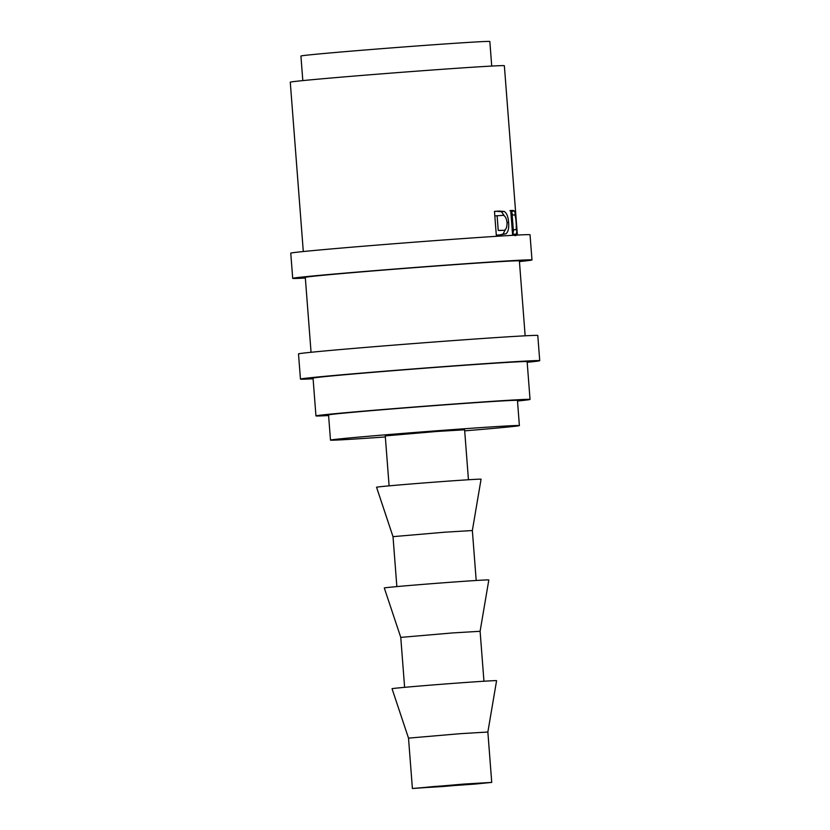 <?xml version="1.0" encoding="UTF-8"?>
<svg xmlns="http://www.w3.org/2000/svg" width="830" height="830" viewBox="0 0 830 830"><rect width="100%" height="100%" fill="white"/><g stroke="black" fill="none" stroke-linecap="round" stroke-linejoin="round"><path stroke-width="1.25" d="M305.336 278.04A119.997 1.473 -4.4 0 1 292.7 278.351A119.997 1.473 -4.4 0 1 448.781 264.936A119.997 1.473 -4.4 0 1 531.978 259.935A119.997 1.473 -4.4 0 1 519.435 261.564M292.7 278.351L290.759 253.16A119.997 1.473 -4.4 0 1 446.841 239.746A119.997 1.473 -4.4 0 1 530.038 234.755L531.978 259.935M313.097 378.781A119.997 1.473 -4.4 0 1 300.45 379.092A119.997 1.473 -4.4 0 1 456.531 365.677A119.997 1.473 -4.4 0 1 539.728 360.677A119.997 1.473 -4.4 0 1 527.185 362.305M300.45 379.092L298.51 353.902A119.997 1.473 -4.4 0 1 454.591 340.487A119.997 1.473 -4.4 0 1 537.788 335.496L539.728 360.677M442.473 786.56L420.582 787.867L433.488 786.56L483.548 783.022L442.473 786.56M464.146 784.049L491.734 782.4L475.476 784.039L412.396 788.5L464.146 784.049M460.266 733.678L487.864 732.029L496.579 680.683A52.415 0.643 -4.4 0 0 460.235 682.862A52.415 0.643 -4.4 0 0 392.051 688.724L408.516 738.129L460.266 733.678M452.516 632.937L480.103 631.288L488.829 579.942A52.415 0.643 -4.4 0 0 452.475 582.121A52.415 0.643 -4.4 0 0 384.3 587.982L400.766 637.388L452.516 632.937M444.766 532.196L472.353 530.536L481.068 479.201A52.415 0.643 -4.4 0 0 444.724 481.379A52.415 0.643 -4.4 0 0 376.55 487.241L393.015 536.647L444.766 532.196M389.104 485.851L385.265 435.906L437.016 431.455L464.603 429.795L468.452 479.75M385.348 436.954A94.734 1.162 -4.4 0 1 330.485 440.118A94.734 1.162 -4.4 0 1 453.699 429.525A94.734 1.162 -4.4 0 1 519.383 425.583A94.734 1.162 -4.4 0 1 464.686 430.853M330.485 440.118L328.545 414.927A94.734 1.162 -4.4 0 1 451.759 404.345A94.734 1.162 -4.4 0 1 517.453 400.392L519.383 425.583M302.815 80.603L300.927 56.035A94.734 1.162 -4.4 0 1 424.151 45.443A94.734 1.162 -4.4 0 1 489.835 41.5L491.723 66.068M328.587 415.55A107.361 1.318 -4.4 0 1 315.95 415.903A107.361 1.318 -4.4 0 1 455.597 403.899A107.361 1.318 -4.4 0 1 530.038 399.427A107.361 1.318 -4.4 0 1 517.495 401.014M315.95 415.903L313.045 378.127A107.361 1.318 -4.4 0 1 452.692 366.123A107.361 1.318 -4.4 0 1 527.133 361.652L530.038 399.427M311.053 352.283L305.295 277.376A107.361 1.318 -4.4 0 1 444.942 265.372A107.361 1.318 -4.4 0 1 519.383 260.911L525.151 335.808M303.303 251.542L290.272 82.191A107.361 1.318 -4.4 0 1 429.919 70.187A107.361 1.318 -4.4 0 1 504.36 65.715L517.391 235.066M496.392 236.311L494.473 211.37A107.361 1.318 -4.4 0 1 499.328 211.079L504.277 211.474C506.736 213.051 508.188 216.713 508.614 222.461C509.081 228.364 508.157 232.161 505.844 233.832L500.334 234.859A107.361 1.318 -4.4 0 0 498.591 234.963L498.685 236.166M512.639 235.326L510.73 210.509A107.361 1.318 -4.4 0 1 512.982 210.447L514.735 211.038L516.322 222.274C517.142 230.782 516.862 234.745 515.461 234.164L515.783 235.616M514.818 235.637L514.444 234.185A107.361 1.318 -4.4 0 0 513.656 234.205L513.739 235.264M512.982 210.447L509.911 210.685L511.602 211.276L512.463 214.991M514.735 211.038L511.602 211.276M513.614 229.827L512.888 234.268M515.461 234.164L514.455 234.247M513.656 234.205L512.556 234.299M511.083 215.084L512.172 215.001L513.303 229.692L515.233 229.703L512.131 229.952M512.017 229.952L515.119 229.713C516.219 230.501 516.54 228.011 516.084 222.233C515.658 216.568 514.963 214.14 514.019 214.949A107.361 1.318 -4.4 0 0 512.172 215.001M513.303 229.692L512.214 229.775M494.473 211.432A104.207 1.276 -4.4 0 1 496.651 211.308L501.465 211.712L504.443 215.976M504.277 211.474L501.465 211.712M508.614 222.461L507.057 222.596M505.522 229.371L503.032 234.06L500.013 234.88M505.844 233.832L503.032 234.06M498.591 234.963L496.299 235.16M499.66 230.532L502.378 230.304C505.522 230.906 507.078 228.323 507.057 222.554C506.227 216.931 504.339 214.576 501.413 215.51A107.361 1.318 -4.4 0 0 497.108 215.748L498.239 230.439L502.378 230.304L498.239 230.439M497.108 215.748L494.825 215.945M499.328 211.079L496.651 211.308M491.734 782.4L487.864 732.029M483.952 681.233L480.103 631.277M476.202 580.492L472.353 530.536M396.854 586.603L393.015 536.647M404.615 687.344L400.766 637.388M412.396 788.5L408.516 738.129"/></g></svg>
